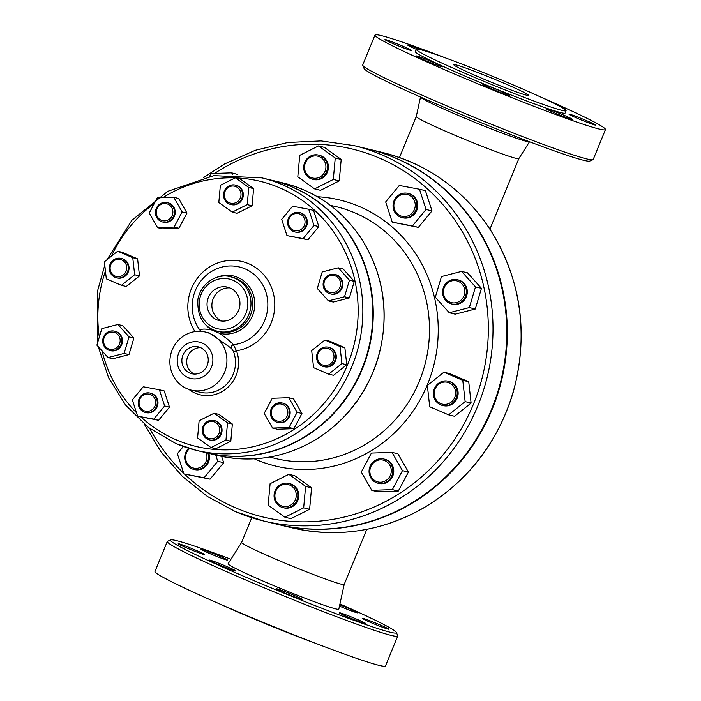 <?xml version="1.0" encoding="UTF-8"?>
<svg xmlns="http://www.w3.org/2000/svg" width="701" height="701" viewBox="0 0 701 701"><rect width="100%" height="100%" fill="white"/><g stroke="black" fill="none" stroke-linecap="round" stroke-linejoin="round"><path stroke-width="1.05" d="M304.567 166.286A11.207 10.664 103.5 0 1 321.417 157.83A11.207 10.664 103.5 0 1 319.674 177.151A11.207 10.664 103.5 0 1 304.567 166.286M303.761 166.286A12.452 11.856 -76.5 0 0 312.672 179.29A12.452 11.856 -76.5 0 0 327.428 168.065A12.452 11.856 -76.5 0 0 318.508 155.07A12.452 11.856 -76.5 0 0 303.761 166.286M312.672 179.29L313.61 179.517A12.452 11.856 -76.5 0 0 328.357 168.293A12.452 11.856 -76.5 0 0 319.437 155.298L318.508 155.07M396.529 198.173A11.207 10.664 103.5 0 1 414.694 201.573A11.207 10.664 103.5 0 1 402.435 216.381A11.207 10.664 103.5 0 1 396.529 198.173M396.012 197.463A12.452 11.856 -76.5 0 0 402.006 217.573A12.452 11.856 -76.5 0 0 413.844 213.463A12.452 11.856 -76.5 0 0 407.842 193.353A12.452 11.856 -76.5 0 0 396.012 197.463M402.006 217.573L402.944 217.801A12.452 11.856 -76.5 0 0 414.773 213.691A12.452 11.856 -76.5 0 0 408.771 193.581L407.842 193.353M451.768 280.891A11.207 10.664 103.5 0 1 464.307 294.849A11.207 10.664 103.5 0 1 446.23 299.502A11.207 10.664 103.5 0 1 451.768 280.891M451.882 279.778A12.452 11.856 -76.5 0 0 442.594 291.949A12.452 11.856 -76.5 0 0 451.558 303.945A12.452 11.856 -76.5 0 0 457.07 303.901A12.452 11.856 -76.5 0 0 466.358 291.73A12.452 11.856 -76.5 0 0 457.394 279.725A12.452 11.856 -76.5 0 0 451.882 279.778M451.558 303.945L452.487 304.173A12.452 11.856 -76.5 0 0 457.998 304.12A12.452 11.856 -76.5 0 0 467.287 291.958A12.452 11.856 -76.5 0 0 458.323 279.953L457.394 279.725M449.192 382.86A11.207 10.664 103.5 0 1 451.321 402.041A11.207 10.664 103.5 0 1 434.313 394.759A11.207 10.664 103.5 0 1 449.192 382.86M450.033 381.8A12.452 11.856 -76.5 0 0 448.228 381.204A12.452 11.856 -76.5 0 0 434.059 389.572A12.452 11.856 -76.5 0 0 440.596 404.819A12.452 11.856 -76.5 0 0 442.401 405.423A12.452 11.856 -76.5 0 0 456.57 397.046A12.452 11.856 -76.5 0 0 450.033 381.8M442.401 405.423L443.33 405.642A12.452 11.856 -76.5 0 0 457.771 396.31A12.452 11.856 -76.5 0 0 449.166 381.423L448.228 381.204M389.782 465.122A11.207 10.664 103.5 0 1 380.687 482.209A11.207 10.664 103.5 0 1 371.25 465.762A11.207 10.664 103.5 0 1 389.782 465.122M391.176 464.561A12.452 11.856 -76.5 0 0 383.859 459.015A12.452 11.856 -76.5 0 0 371.425 463.904A12.452 11.856 -76.5 0 0 370.715 477.688A12.452 11.856 -76.5 0 0 378.032 483.234A12.452 11.856 -76.5 0 0 390.466 478.336A12.452 11.856 -76.5 0 0 391.176 464.561M378.032 483.234L378.961 483.453A12.452 11.856 -76.5 0 0 393.401 474.121A12.452 11.856 -76.5 0 0 384.788 459.234L383.859 459.015M296.225 496.264A11.207 10.664 103.5 0 1 279.384 504.72A11.207 10.664 103.5 0 1 281.127 485.407A11.207 10.664 103.5 0 1 296.225 496.264M297.785 496.439A12.452 11.856 -76.5 0 0 288.865 483.445A12.452 11.856 -76.5 0 0 274.117 494.661A12.452 11.856 -76.5 0 0 283.038 507.664A12.452 11.856 -76.5 0 0 297.785 496.439M283.038 507.664L283.966 507.883A12.452 11.856 -76.5 0 0 298.407 498.551A12.452 11.856 -76.5 0 0 289.793 483.664L288.865 483.445M206.147 452.715A11.207 10.664 103.5 0 1 204.271 464.386A11.207 10.664 103.5 0 1 188.473 465.043A11.207 10.664 103.5 0 1 189.638 448.544M188.648 448.246A12.452 11.856 -76.5 0 0 187.702 449.271A12.452 11.856 -76.5 0 0 193.704 469.381A12.452 11.856 -76.5 0 0 205.533 465.271A12.452 11.856 -76.5 0 0 207.917 453.135M193.704 469.381L194.633 469.6A12.452 11.856 -76.5 0 0 206.234 465.762A12.452 11.856 -76.5 0 0 208.845 453.363M237.692 174.47L231.637 172.849L232.487 174.347M209.581 176.319L211.045 173.568L231.637 172.849M335.244 158.005L333.308 179.465L314.583 188.867L297.802 176.801L299.739 155.342L318.464 145.939L335.244 158.005L341.194 159.442L339.258 180.902L333.308 179.465M339.258 180.902L320.541 190.304L314.583 188.867M341.194 159.442L324.414 147.376L318.464 145.939M426.042 209.459L412.425 225.924L392.245 222.147L385.673 201.914L399.29 185.45L419.47 189.226L426.042 209.459L431.991 210.896L418.374 227.352L412.425 225.924M418.374 227.352L392.245 222.147M431.991 210.896L425.428 190.663L419.47 189.226M469.337 307.564L449.245 312.734L435.312 297.233L441.472 276.553L461.565 271.392L475.497 286.893L469.337 307.564L475.296 309.001L455.203 314.171L449.245 312.734M475.497 286.893L481.456 288.33L467.514 272.82L461.565 271.392M481.456 288.33L475.296 309.001M448.614 414.852L429.713 406.755L427.347 385.436L443.882 372.222L462.774 380.319L465.14 401.629L448.614 414.852L454.563 416.28L471.098 403.066L465.14 401.629M462.774 380.319L468.732 381.756L449.832 373.651L443.882 372.222M468.732 381.756L471.098 403.066M371.767 490.332L361.287 472.062L371.399 453.074L391.982 452.364L402.462 470.634L392.358 489.613L371.767 490.332L377.725 491.76L398.308 491.05L392.358 489.613M402.462 470.634L408.42 472.071L397.94 453.801L391.982 452.364M408.42 472.071L398.308 491.05M268.159 505.176L270.095 483.716L288.821 474.314L305.601 486.38L303.664 507.839L284.948 517.242L268.159 505.176M305.601 486.38L311.559 487.817L294.77 475.751L288.821 474.314M311.559 487.817L309.614 509.276L303.664 507.839M309.614 509.276L290.897 518.67L284.948 517.242M215.698 455.01L217.731 461.267L204.114 477.732L183.934 473.955L177.371 453.722L183.355 446.484M221.63 456.369L223.689 462.704L217.731 461.267M223.689 462.704L210.072 479.16L204.114 477.732M210.072 479.16L183.934 473.955M157.41 216.802A8.719 8.298 103.5 0 1 164.481 203.518A8.719 8.298 103.5 0 1 171.815 216.302A8.719 8.298 103.5 0 1 157.41 216.802M156.761 217.547A9.963 9.481 -76.5 0 0 162.606 221.989A9.963 9.481 -76.5 0 0 172.56 218.072A9.963 9.481 -76.5 0 0 173.129 207.049A9.963 9.481 -76.5 0 0 167.276 202.615A9.963 9.481 -76.5 0 0 157.331 206.523A9.963 9.481 -76.5 0 0 156.761 217.547M162.606 221.989L163.351 222.164A9.963 9.481 -76.5 0 0 173.305 218.248A9.963 9.481 -76.5 0 0 173.874 207.224A9.963 9.481 -76.5 0 0 168.021 202.791L167.276 202.615M224.399 194.072A8.719 8.298 103.5 0 1 237.499 187.491A8.719 8.298 103.5 0 1 236.141 202.519A8.719 8.298 103.5 0 1 224.399 194.072M223.584 194.072A9.963 9.481 -76.5 0 0 230.717 204.473A9.963 9.481 -76.5 0 0 242.52 195.491A9.963 9.481 -76.5 0 0 235.387 185.099A9.963 9.481 -76.5 0 0 223.584 194.072M230.717 204.473L231.461 204.648A9.963 9.481 -76.5 0 0 243.265 195.675A9.963 9.481 -76.5 0 0 236.132 185.274L235.387 185.099M290.486 216.539A8.719 8.298 103.5 0 1 304.611 219.185A8.719 8.298 103.5 0 1 295.086 230.699A8.719 8.298 103.5 0 1 290.486 216.539M289.969 215.829A9.963 9.481 -76.5 0 0 294.77 231.917A9.963 9.481 -76.5 0 0 304.234 228.631A9.963 9.481 -76.5 0 0 299.432 212.543A9.963 9.481 -76.5 0 0 289.969 215.829M294.77 231.917L295.515 232.101A9.963 9.481 -76.5 0 0 304.979 228.815A9.963 9.481 -76.5 0 0 300.177 212.727L299.432 212.543M330.443 275.624A8.719 8.298 103.5 0 1 340.195 286.481A8.719 8.298 103.5 0 1 326.131 290.1A8.719 8.298 103.5 0 1 330.443 275.624M330.557 274.512A9.963 9.481 -76.5 0 0 323.117 284.247A9.963 9.481 -76.5 0 0 330.294 293.85A9.963 9.481 -76.5 0 0 334.701 293.807A9.963 9.481 -76.5 0 0 342.132 284.071A9.963 9.481 -76.5 0 0 334.955 274.477A9.963 9.481 -76.5 0 0 330.557 274.512M330.294 293.85L331.038 294.026A9.963 9.481 -76.5 0 0 335.446 293.991A9.963 9.481 -76.5 0 0 342.877 284.255A9.963 9.481 -76.5 0 0 335.7 274.652L334.955 274.477M328.988 348.765A8.719 8.298 103.5 0 1 330.644 363.688A8.719 8.298 103.5 0 1 317.422 358.018A8.719 8.298 103.5 0 1 328.988 348.765M329.838 347.705A9.963 9.481 -76.5 0 0 328.392 347.223A9.963 9.481 -76.5 0 0 317.054 353.926A9.963 9.481 -76.5 0 0 322.285 366.124A9.963 9.481 -76.5 0 0 323.731 366.605A9.963 9.481 -76.5 0 0 335.06 359.902A9.963 9.481 -76.5 0 0 329.838 347.705M323.731 366.605L324.475 366.781A9.963 9.481 -76.5 0 0 336.024 359.315A9.963 9.481 -76.5 0 0 329.137 347.407L328.392 347.223M286.7 408.017A8.719 8.298 103.5 0 1 279.62 421.31A8.719 8.298 103.5 0 1 272.286 408.517A8.719 8.298 103.5 0 1 286.7 408.017M288.093 407.456A9.963 9.481 -76.5 0 0 282.24 403.014A9.963 9.481 -76.5 0 0 272.295 406.93A9.963 9.481 -76.5 0 0 271.725 417.954A9.963 9.481 -76.5 0 0 277.578 422.396A9.963 9.481 -76.5 0 0 287.524 418.479A9.963 9.481 -76.5 0 0 288.093 407.456M277.578 422.396L278.323 422.572A9.963 9.481 -76.5 0 0 289.872 415.106A9.963 9.481 -76.5 0 0 282.985 403.198L282.24 403.014M219.711 430.756A8.719 8.298 103.5 0 1 206.602 437.328A8.719 8.298 103.5 0 1 207.96 422.309A8.719 8.298 103.5 0 1 219.711 430.756M221.262 430.931A9.963 9.481 -76.5 0 0 214.129 420.53A9.963 9.481 -76.5 0 0 202.335 429.511A9.963 9.481 -76.5 0 0 209.468 439.913A9.963 9.481 -76.5 0 0 221.262 430.931M209.468 439.913L210.212 440.088A9.963 9.481 -76.5 0 0 221.761 432.622A9.963 9.481 -76.5 0 0 214.874 420.714L214.129 420.53M153.615 408.289A8.719 8.298 103.5 0 1 139.49 405.642A8.719 8.298 103.5 0 1 149.024 394.12A8.719 8.298 103.5 0 1 153.615 408.289M154.877 409.174A9.963 9.481 -76.5 0 0 150.084 393.086A9.963 9.481 -76.5 0 0 140.612 396.372A9.963 9.481 -76.5 0 0 145.414 412.46A9.963 9.481 -76.5 0 0 154.877 409.174M145.414 412.46L146.159 412.635A9.963 9.481 -76.5 0 0 157.707 405.169A9.963 9.481 -76.5 0 0 150.829 393.261L150.084 393.086M113.667 349.194A8.719 8.298 103.5 0 1 103.914 338.338A8.719 8.298 103.5 0 1 117.978 334.727A8.719 8.298 103.5 0 1 113.667 349.194M114.298 350.491A9.963 9.481 -76.5 0 0 121.729 340.756A9.963 9.481 -76.5 0 0 114.552 331.152A9.963 9.481 -76.5 0 0 110.145 331.196A9.963 9.481 -76.5 0 0 102.714 340.931A9.963 9.481 -76.5 0 0 109.891 350.526A9.963 9.481 -76.5 0 0 114.298 350.491M109.891 350.526L110.635 350.71A9.963 9.481 -76.5 0 0 122.184 343.245A9.963 9.481 -76.5 0 0 115.297 331.336L114.552 331.152M173.769 197.296L182.155 211.912L174.067 227.089L157.602 227.659L149.217 213.043L157.304 197.866L173.769 197.296L178.606 198.462L186.992 213.078L182.155 211.912M186.992 213.078L178.913 228.254L174.067 227.089M178.913 228.254L162.439 228.824L157.602 227.659M248.767 187.447L247.225 204.613L232.241 212.131L218.817 202.484L220.368 185.309L235.343 177.791L248.767 187.447L253.613 188.613L252.062 205.779L247.225 204.613M252.062 205.779L237.087 213.297L232.241 212.131M253.613 188.613L240.18 178.957L235.343 177.791M313.987 225.433L303.095 238.594L286.954 235.58L281.697 219.387L292.589 206.225L308.738 209.24L313.987 225.433L318.832 226.598L307.941 239.76L303.095 238.594M307.941 239.76L286.954 235.58M318.832 226.598L313.575 210.405L308.738 209.24M344.524 296.742L328.445 300.878L317.299 288.47L322.223 271.935L338.294 267.8L349.449 280.207L344.524 296.742L349.361 297.907L333.282 302.043L328.445 300.878M349.449 280.207L354.285 281.373L343.139 268.965L338.294 267.8M354.285 281.373L349.361 297.907M328.699 374.141L313.584 367.666L311.691 350.614L324.913 340.046L340.029 346.522L341.922 363.574L328.699 374.141L333.536 375.307L346.758 364.739L341.922 363.574M340.029 346.522L344.866 347.687L329.75 341.212L324.913 340.046M344.866 347.687L346.758 364.739M272.566 428.066L264.181 413.45L272.268 398.264L288.733 397.704L297.119 412.311L289.04 427.496L272.566 428.066L277.403 429.231L293.877 428.661L289.04 427.496M297.119 412.311L301.956 413.476L293.579 398.86L288.733 397.704M301.956 413.476L293.877 428.661M197.568 437.915L199.119 420.749L214.094 413.231L227.518 422.878L225.967 440.053L210.992 447.571L197.568 437.915M227.518 422.878L232.355 424.044L218.931 414.396L214.094 413.231M232.355 424.044L230.804 441.218L225.967 440.053M230.804 441.218L215.829 448.736L210.992 447.571M132.349 399.929L143.241 386.768L159.381 389.782L164.639 405.975L153.747 419.137L137.598 416.114L132.349 399.929M164.639 405.975L169.476 407.141L164.227 390.948L159.381 389.782M169.476 407.141L158.584 420.302L153.747 419.137M158.584 420.302L137.598 416.114M101.82 328.62L117.891 324.484L129.037 336.892L124.112 353.427L108.042 357.563L96.896 345.155L101.82 328.62M129.037 336.892L133.882 338.057L122.728 325.65L117.891 324.484M133.882 338.057L128.958 354.592L124.112 353.427M128.958 354.592L112.879 358.728L108.042 357.563M115.113 276.054A8.719 8.298 103.5 0 1 113.457 261.14A8.719 8.298 103.5 0 1 126.679 266.801A8.719 8.298 103.5 0 1 115.113 276.054M115.017 277.298A9.963 9.481 -76.5 0 0 116.454 277.78A9.963 9.481 -76.5 0 0 127.792 271.077A9.963 9.481 -76.5 0 0 122.57 258.879A9.963 9.481 -76.5 0 0 121.124 258.397A9.963 9.481 -76.5 0 0 109.785 265.101A9.963 9.481 -76.5 0 0 115.017 277.298M116.454 277.78L117.198 277.955A9.963 9.481 -76.5 0 0 128.537 271.261A9.963 9.481 -76.5 0 0 123.315 259.063A9.963 9.481 -76.5 0 0 121.869 258.581L121.124 258.397M117.637 251.221L132.761 257.696L134.653 274.748L121.431 285.316L106.315 278.84L104.414 261.788L117.637 251.221L122.482 252.378L137.598 258.862L132.761 257.696M137.598 258.862L139.49 275.914L134.653 274.748M139.49 275.914L126.268 286.481L121.431 285.316M251.755 517.697L241.617 542.408A55.432 2.725 22.3 0 0 241.617 542.408A55.432 2.725 22.3 0 0 273.337 558.162A55.432 2.725 22.3 0 0 329.996 580.638A55.432 2.725 22.3 0 0 344.182 584.468A55.432 2.725 22.3 0 0 344.191 584.45L366.798 529.343M344.191 584.459L338.82 609.134A59.822 2.935 -157.7 0 1 282.345 589.182A59.822 2.935 -157.7 0 1 228.132 563.735L241.626 542.399M339.941 603.947A122.062 6.002 -157.7 0 1 396.372 632.451A122.062 6.002 -157.7 0 1 281.189 592.012A122.062 6.002 -157.7 0 1 170.772 539.919A122.062 6.002 -157.7 0 1 176.556 540.646A122.062 6.002 -157.7 0 1 230.962 559.249M170.772 539.919L167.53 541.277A124.559 6.125 22.3 0 0 167.276 541.496A124.559 6.125 22.3 0 0 245.297 579.797A124.559 6.125 22.3 0 0 397.756 636.026A124.559 6.125 22.3 0 0 397.73 635.684L396.372 632.451M167.276 541.496L155 571.42A124.559 6.125 22.3 0 0 233.021 609.721A124.559 6.125 22.3 0 0 385.489 665.95L397.756 636.026M208.381 551.573A14.327 0.701 -157.7 0 1 227.483 560.081A14.327 0.701 -157.7 0 1 220.07 557.724A14.327 0.701 -157.7 0 1 200.977 549.216A14.327 0.701 -157.7 0 1 208.381 551.573M178.895 543.783A14.327 0.701 -157.7 0 1 193.739 549.356A14.327 0.701 -157.7 0 1 204.692 554.596A14.327 0.701 -157.7 0 1 203.982 554.535A14.327 0.701 -157.7 0 1 189.139 548.971A14.327 0.701 -157.7 0 1 178.185 543.722A14.327 0.701 -157.7 0 1 178.895 543.783M210.659 560.993A14.327 0.701 -157.7 0 1 209.301 560.09A14.327 0.701 -157.7 0 1 219.685 563.604A14.327 0.701 -157.7 0 1 234.449 570.053A14.327 0.701 -157.7 0 1 235.808 570.956A14.327 0.701 -157.7 0 1 225.424 567.442A14.327 0.701 -157.7 0 1 210.659 560.993M285.07 593.116A14.327 0.701 -157.7 0 1 276.098 588.709A14.327 0.701 -157.7 0 1 293.631 595.175A14.327 0.701 -157.7 0 1 302.604 599.583A14.327 0.701 -157.7 0 1 285.07 593.116M358.544 621.34A14.327 0.701 -157.7 0 1 339.442 612.832A14.327 0.701 -157.7 0 1 346.855 615.198A14.327 0.701 -157.7 0 1 365.948 623.706A14.327 0.701 -157.7 0 1 358.544 621.34M388.03 629.13A14.327 0.701 -157.7 0 1 373.186 623.566A14.327 0.701 -157.7 0 1 362.233 618.317A14.327 0.701 -157.7 0 1 362.943 618.378A14.327 0.701 -157.7 0 1 377.786 623.951A14.327 0.701 -157.7 0 1 388.74 629.191A14.327 0.701 -157.7 0 1 388.03 629.13M339.757 604.797A14.327 0.701 -157.7 0 1 356.266 611.92A14.327 0.701 -157.7 0 1 357.624 612.832A14.327 0.701 -157.7 0 1 339.477 606.102M314.986 643.08A80.966 3.978 -157.7 0 1 245.105 615.163A80.966 3.978 -157.7 0 1 221.262 604.639M416.289 116.532A55.432 2.725 22.3 0 0 416.28 116.55A55.432 2.725 22.3 0 0 466.533 140.086A55.432 2.725 22.3 0 0 518.836 158.619A55.432 2.725 22.3 0 0 518.845 158.592L529.509 141.751M362.741 65.316L364.099 68.549A122.062 6.002 22.3 0 0 474.735 120.09A122.062 6.002 22.3 0 0 589.699 161.081L592.941 159.723A124.559 6.125 -157.7 0 1 440.736 103.275A124.559 6.125 -157.7 0 1 362.741 65.316A124.559 6.125 -157.7 0 1 362.715 64.974L374.982 35.05A124.559 6.125 -157.7 0 1 445.485 57.92M539.209 96.361A124.559 6.125 -157.7 0 1 605.471 129.58L593.195 159.504A124.559 6.125 -157.7 0 1 592.941 159.723M605.471 129.58A124.559 6.125 -157.7 0 1 453.004 73.351A124.559 6.125 -157.7 0 1 374.982 35.05M455.72 64.816A40.483 1.989 -157.7 0 1 497.675 80.554A40.483 1.989 -157.7 0 1 528.624 95.371A40.483 1.989 -157.7 0 1 490.42 81.851A40.483 1.989 -157.7 0 1 453.713 64.65A40.483 1.989 -157.7 0 1 455.72 64.816M558.101 105.457A14.327 0.701 -157.7 0 1 564.384 108.681A14.327 0.701 -157.7 0 1 563.788 108.655M569.703 114.237A14.327 0.701 -157.7 0 1 584.546 119.801A14.327 0.701 -157.7 0 1 595.5 125.05A14.327 0.701 -157.7 0 1 581.979 120.265A14.327 0.701 -157.7 0 1 568.993 114.175A14.327 0.701 -157.7 0 1 569.703 114.237M553.615 111.047A14.327 0.701 -157.7 0 1 572.717 119.556A14.327 0.701 -157.7 0 1 559.196 114.771A14.327 0.701 -157.7 0 1 546.21 108.69A14.327 0.701 -157.7 0 1 553.615 111.047M500.391 91.034A14.327 0.701 -157.7 0 1 509.364 95.441A14.327 0.701 -157.7 0 1 495.844 90.657A14.327 0.701 -157.7 0 1 482.866 84.567A14.327 0.701 -157.7 0 1 500.391 91.034M441.218 65.912A14.327 0.701 -157.7 0 1 442.576 66.814A14.327 0.701 -157.7 0 1 429.056 62.03A14.327 0.701 -157.7 0 1 416.07 55.94A14.327 0.701 -157.7 0 1 426.453 59.462A14.327 0.701 -157.7 0 1 441.218 65.912M410.751 50.393A14.327 0.701 -157.7 0 1 395.899 44.829A14.327 0.701 -157.7 0 1 384.954 39.58A14.327 0.701 -157.7 0 1 398.475 44.365A14.327 0.701 -157.7 0 1 411.452 50.454A14.327 0.701 -157.7 0 1 410.751 50.393M566.075 110.732L565.129 113.036A80.966 3.978 -157.7 0 1 466.034 76.488A80.966 3.978 -157.7 0 1 415.316 51.594L416.263 49.289A80.966 3.978 22.3 0 0 466.98 74.183A80.966 3.978 22.3 0 0 566.075 110.732A80.966 3.978 22.3 0 0 492.68 76.33A80.966 3.978 22.3 0 0 416.263 49.289A14.327 0.701 -157.7 0 1 407.737 45.066A14.327 0.701 -157.7 0 1 421.406 49.911M277.631 524.374A193.064 183.715 -76.5 0 0 277.911 524.444A193.064 183.715 -76.5 0 0 501.714 379.749A193.064 183.715 -76.5 0 0 368.297 149.05A193.064 183.715 -76.5 0 0 368.016 148.98M206.523 452.802A140.13 133.339 -76.5 0 0 206.742 452.855A140.13 133.339 -76.5 0 0 369.182 347.836A140.13 133.339 -76.5 0 0 272.347 180.394A140.13 133.339 -76.5 0 0 272.128 180.341M176.021 443.602A140.13 133.339 -76.5 0 0 196.324 450.349L206.296 452.75A140.13 133.339 -76.5 0 0 368.735 347.731A140.13 133.339 -76.5 0 0 271.9 180.288L261.929 177.879L213.884 175.636L167.828 191.285L131.911 220.254L106.938 259.773M235.606 511.704A193.064 183.715 -76.5 0 0 263.576 520.992L277.351 524.304A193.064 183.715 -76.5 0 0 501.154 379.618A193.064 183.715 -76.5 0 0 367.736 148.91L353.97 145.598L321.093 140.919L287.822 142.496L255.234 150.303L224.39 164.052L203.711 177.502M200.293 347.512A13.827 13.153 103.5 0 1 207.549 364.441A13.827 13.153 103.5 0 1 191.82 373.738A13.827 13.153 103.5 0 1 182.26 357.212A13.827 13.153 103.5 0 1 198.287 346.855A13.827 13.153 103.5 0 1 200.293 347.512M200.652 347.678A13.827 13.153 -76.5 0 0 187.106 358.377A13.827 13.153 -76.5 0 0 194.291 374.071M230.033 287.962A17.253 16.412 103.5 0 1 239.085 309.08A17.253 16.412 103.5 0 1 219.457 320.681A17.253 16.412 103.5 0 1 207.54 300.063A17.253 16.412 103.5 0 1 227.536 287.138A17.253 16.412 103.5 0 1 230.033 287.962M229.91 287.909A17.253 16.412 -76.5 0 0 212.377 301.228A17.253 16.412 -76.5 0 0 221.919 321.067M187.071 388.722A29.898 28.443 103.5 0 1 171.394 352.13A29.898 28.443 103.5 0 1 205.402 332.037A29.898 28.443 103.5 0 1 223.531 346.399A29.898 28.443 103.5 0 1 220.894 378.908A29.898 28.443 103.5 0 1 191.408 390.159A29.898 28.443 103.5 0 1 187.071 388.722M187.973 377.559A18.682 17.779 -76.5 0 0 212.762 357.729A18.682 17.779 -76.5 0 0 184.424 345.584A18.682 17.779 -76.5 0 0 187.973 377.559M188.955 389.449A32.386 30.818 -76.5 0 0 226.353 388.652A32.386 30.818 -76.5 0 0 236.447 350.772L233.442 344.752C230.48 341.475 225.775 337.637 219.325 333.238L211.851 330.04C204.718 328.611 200.845 328.769 200.232 330.522L199.724 331.293M200.626 331.328A2.489 2.462 8.5 0 0 200.232 330.522A39.633 37.714 103.5 0 1 212.815 270.7A39.633 37.714 103.5 0 1 266.354 293.64A39.633 37.714 103.5 0 1 233.442 344.752A2.489 2.068 -50.5 0 0 231.321 348.274L233.486 351.56A29.898 28.443 103.5 0 1 228.395 382.325A29.898 28.443 103.5 0 1 199.969 392.227L191.408 390.159M194.974 331.591A45.556 43.348 -76.5 0 1 213.314 264.864A45.556 43.348 -76.5 0 1 273.18 292.571A45.556 43.348 -76.5 0 1 236.447 350.772A2.489 0.447 -20.9 0 1 233.486 351.56M205.402 332.037L209.397 333.001L231.321 348.274M420.547 97.062A58.91 2.892 22.3 0 0 473.964 121.974A58.91 2.892 22.3 0 0 529.474 141.742M382.071 152.362A193.064 183.715 103.5 0 1 515.489 383.07A193.064 183.715 103.5 0 1 291.677 527.757C337.47 538.166 381.3 531.647 423.159 508.216C467.287 481.938 497.202 443.672 512.895 393.41C529.264 333.842 521.307 278.639 489.044 227.781C462.467 188.858 426.813 163.719 382.071 152.362L368.297 149.05M235.816 177.905A136.388 129.79 103.5 0 1 354.61 342.421A136.388 129.79 103.5 0 1 176.319 439.886A136.388 129.79 103.5 0 1 140.831 416.893M136.493 412.723A136.388 129.79 103.5 0 1 101.987 350.815M99.297 337.093A136.388 129.79 103.5 0 1 105.439 270.98M111.38 256.224A136.388 129.79 103.5 0 1 154.308 203.492M162.816 197.673A136.388 129.79 103.5 0 1 235.168 177.879M214.532 173.445A189.323 180.157 103.5 0 1 487.931 316.212A189.323 180.157 103.5 0 1 235.904 507.98A189.323 180.157 103.5 0 1 184.538 474.095M183.732 473.324A189.323 180.157 103.5 0 1 149.734 428.46M144.31 424.184L161.151 452.092L182.409 476.435L207.461 496.501L235.545 511.686L263.576 520.992A193.064 183.715 -76.5 0 0 487.388 376.297A193.064 183.715 -76.5 0 0 353.97 145.598M254.27 458.813A136.844 130.22 -76.5 0 0 427.172 385.191A136.844 130.22 -76.5 0 0 359.517 206.567A136.844 130.22 -76.5 0 0 317.378 196.718M283.143 182.987A140.13 133.339 103.5 0 1 379.977 350.439A140.13 133.339 103.5 0 1 217.538 455.457C249.258 462.713 279.839 458.682 309.272 443.347C343.245 424.464 366.202 396.004 378.146 357.948C390.019 314.74 384.253 274.669 360.831 237.753C341.536 209.494 315.634 191.242 283.143 182.987L272.347 180.394M330.478 205.437A129.527 123.262 103.5 0 1 354.978 212.902A129.527 123.262 103.5 0 1 421.923 374.378A129.527 123.262 103.5 0 1 269.903 457.017M98.263 346.68L108.585 377.716L125.663 405.187L148.551 427.566L175.96 443.584L196.324 450.349A140.13 133.339 -76.5 0 0 358.763 345.33A140.13 133.339 -76.5 0 0 261.929 177.879M230.804 276.842L232.53 277.254A28.022 26.664 103.5 0 1 236.588 278.604A28.022 26.664 103.5 0 1 251.291 312.909A28.022 26.664 103.5 0 1 219.413 331.748L217.678 331.336A28.022 26.664 -76.5 0 0 249.556 312.497A28.022 26.664 -76.5 0 0 234.861 278.192A28.022 26.664 -76.5 0 0 230.804 276.842C219.334 273.066 201.494 281.25 197.875 299.327C197.051 316.826 203.649 327.49 217.678 331.336M219.325 333.238A29.495 28.066 -76.5 0 0 253.227 313.733A29.495 28.066 -76.5 0 0 237.832 277.412A29.495 28.066 -76.5 0 0 216.355 277.535M205.13 324.142A29.495 28.066 -76.5 0 0 211.851 330.04M233.17 280.312A25.534 24.298 103.5 0 1 238.025 324.002A25.534 24.298 103.5 0 1 199.294 307.406A25.534 24.298 103.5 0 1 233.17 280.312M489.929 229.122L518.845 158.601M399.474 157.523L416.28 116.541L420.521 97.053M277.911 524.444L291.677 527.757M206.742 452.855L217.538 455.457M104.791 265.118L97.702 290.424L97.544 342.982"/></g></svg>
